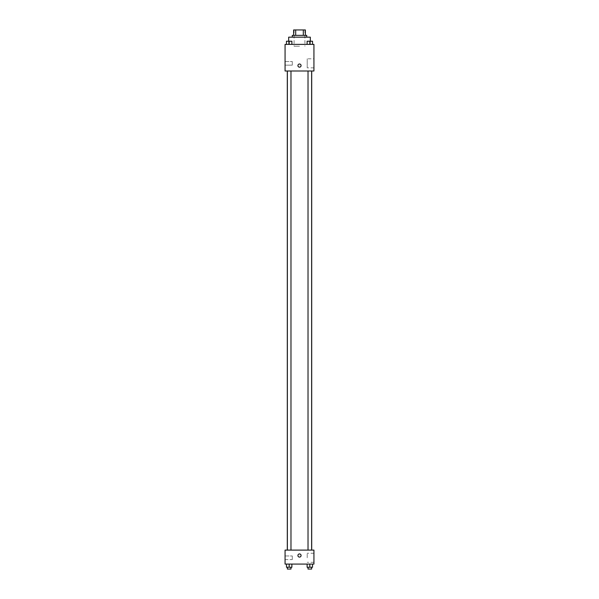 <?xml version="1.0" encoding="UTF-8"?>
<svg xmlns="http://www.w3.org/2000/svg" width="599" height="599" viewBox="0 0 599 599"><rect width="100%" height="100%" fill="white"/><g stroke="black" fill="none" stroke-linecap="round" stroke-linejoin="round"><path stroke-width="0.45" stroke-dasharray="3 2.25" d="M299.5 46.19L294.087 46.19L299.5 46.19M299.5 29.95L294.087 29.95L299.5 29.95M303.296 35.363L303.296 29.95L305.363 29.95L305.363 35.363L295.704 35.363L305.363 35.363M303.296 29.95L293.637 29.95M295.704 35.363L293.637 35.363L295.704 35.363L295.704 29.95M306.718 35.363L292.282 35.363M292.282 37.168L306.718 37.168L292.282 37.168M288.673 37.168L310.327 37.168M299.5 44.386L288.673 44.386L299.5 44.386M313.936 44.386L285.064 44.386L285.064 71.004L313.936 71.004L313.936 44.386M286.472 44.386L291.885 44.386L286.472 44.386L291.885 44.386L286.472 44.386L289.175 44.386L289.175 41.226L286.472 41.226L290.979 41.226L286.472 41.226L286.472 44.386L289.175 44.386L286.472 44.386L286.472 41.226L286.472 44.386L291.885 44.386L289.175 44.386L289.175 41.226L291.885 41.226L287.37 41.226L291.885 41.226L291.885 44.386L291.885 41.226M307.115 44.386L312.528 44.386L307.115 44.386L312.528 44.386L307.115 44.386L309.825 44.386L309.825 41.226L307.115 41.226L311.63 41.226L307.115 41.226L307.115 44.386L309.825 44.386L307.115 44.386L307.115 41.226L307.115 44.386L312.528 44.386L309.825 44.386L309.825 41.226L312.528 41.226L308.021 41.226L312.528 41.226L312.528 44.386L312.528 41.226M301.08 65.59A1.58 1.58 0 0 0 298.714 64.22A1.58 1.58 0 0 0 298.714 66.953A1.58 1.58 0 0 0 301.08 65.59A1.58 1.58 0 0 1 298.714 66.953A1.58 1.58 0 0 1 298.714 64.22A1.58 1.58 0 0 1 301.08 65.59M313.936 58.807L313.936 67.859L313.936 58.807L307.22 58.807L307.22 67.859L307.22 58.807M297.92 65.59A1.58 1.58 0 0 0 300.286 66.953A1.58 1.58 0 0 0 300.286 64.22A1.58 1.58 0 0 0 297.92 65.59M285.064 65.141L285.064 61.532L285.064 65.141L285.064 61.532L285.064 65.141L292.282 65.141L292.282 61.532L292.282 65.141L292.282 61.532L292.282 65.141L285.064 65.141M309.825 71.004L308.021 71.004L309.825 71.004M289.175 71.004L290.979 71.004L289.175 71.004M299.5 71.004L287.303 71.004L299.5 71.004M299.5 550.099L287.303 550.099L299.5 550.099M309.825 550.099L308.021 550.099L309.825 550.099M289.175 550.099L290.979 550.099L289.175 550.099M313.936 550.099L285.064 550.099L285.064 564.086L313.936 564.086L313.936 550.099M285.064 557.774L285.064 555.969L285.064 557.774M312.528 567.246L312.528 564.086L312.528 567.246L309.825 567.246L312.528 567.246L309.825 567.246L309.825 564.086L312.528 564.086L307.115 564.086L312.528 564.086L307.115 564.086L312.528 564.086L307.115 564.086L312.528 564.086L309.825 564.086L309.825 567.246L307.115 567.246L307.115 564.086L307.115 567.246L311.63 567.246L307.115 567.246L307.115 564.086M291.885 567.246L291.885 564.086L291.885 567.246L289.175 567.246L291.885 567.246L289.175 567.246L289.175 564.086L291.885 564.086L286.472 564.086L291.885 564.086L286.472 564.086L291.885 564.086L286.472 564.086L291.885 564.086L289.175 564.086L289.175 567.246L286.472 567.246L286.472 564.086L286.472 567.246L290.979 567.246L286.472 567.246L286.472 564.086M285.064 559.578L292.282 559.578L292.282 555.969L292.282 559.578L292.282 555.969L292.282 559.578L285.064 559.578M313.936 557.774L313.936 553.244L313.936 557.774M299.5 553.94A1.58 1.58 0 0 0 298.13 556.306A1.58 1.58 0 0 0 300.87 556.306A1.58 1.58 0 0 0 299.5 553.94A1.58 1.58 0 0 1 300.87 556.306A1.58 1.58 0 0 1 298.13 556.306A1.58 1.58 0 0 1 299.5 553.94M307.22 557.774L307.22 553.244L307.22 557.774M299.5 557.092A1.58 1.58 0 0 0 300.87 554.726A1.58 1.58 0 0 0 298.13 554.726A1.58 1.58 0 0 0 299.5 557.092M308.021 567.246L308.021 569.05L311.63 569.05L308.021 569.05L311.63 569.05L311.63 567.246L308.021 567.246L311.63 567.246M309.825 567.246L309.825 564.086M287.37 567.246L287.37 569.05L290.979 569.05L287.37 569.05L290.979 569.05L290.979 567.246L287.37 567.246L290.979 567.246M289.175 567.246L289.175 564.086M309.825 44.386L309.825 41.226M308.021 41.226L311.63 41.211M289.175 44.386L289.175 41.226M287.37 41.226L290.979 41.211M294.087 29.95L294.087 46.19M304.913 29.95L304.913 46.19M310.327 44.386L310.327 41.211M288.673 44.386L288.673 41.211M313.936 67.859L307.22 67.859M285.064 61.532L292.282 61.532L285.064 61.532M290.979 550.099L290.979 71.004M287.37 550.099L287.37 71.004M311.63 550.099L311.63 71.004M308.021 550.099L308.021 71.004M285.064 555.969L292.282 555.969L285.064 555.969M313.936 553.244L307.22 553.244M313.936 562.296L307.22 562.296"/><path stroke-width="0.9" d="M295.704 35.363L295.704 29.95L293.637 29.95L293.637 35.363L293.637 29.95M295.704 29.95L305.363 29.95L305.363 35.363M303.296 35.363L303.296 29.95M292.282 37.168L292.282 35.363L306.718 35.363L306.718 37.168M310.327 41.211L310.327 37.168L288.673 37.168L288.673 41.211M285.064 44.386L313.936 44.386L313.936 71.004L285.064 71.004L285.064 44.386M297.92 65.59A1.58 1.58 0 0 1 300.286 64.22A1.58 1.58 0 0 1 300.286 66.953A1.58 1.58 0 0 1 297.92 65.59M285.064 550.099L313.936 550.099L313.936 564.086L285.064 564.086L285.064 550.099M299.5 557.092A1.58 1.58 0 0 1 298.13 554.726A1.58 1.58 0 0 1 300.87 554.726A1.58 1.58 0 0 1 299.5 557.092M307.115 564.086L307.115 567.246L312.528 567.246L312.528 564.086L312.528 567.246M309.825 567.246L309.825 564.086M311.63 567.246L311.63 569.05L308.021 569.05L308.021 567.246M286.472 564.086L286.472 567.246L291.885 567.246L291.885 564.086L291.885 567.246M289.175 567.246L289.175 564.086M290.979 567.246L290.979 569.05L287.37 569.05L287.37 567.246M307.115 44.386L307.115 41.226L312.528 41.226L312.528 44.386L312.528 41.226M309.825 44.386L309.825 41.226L308.021 41.211M311.63 41.226L309.825 41.211M286.472 44.386L286.472 41.226L291.885 41.226L291.885 44.386L291.885 41.226M289.175 44.386L289.175 41.226L287.37 41.211M290.979 41.226L289.175 41.211M311.697 550.099L311.697 71.004M287.303 550.099L287.303 71.004M308.021 71.004L308.021 550.099M311.63 71.004L311.63 550.099M290.979 550.099L290.979 71.004M287.37 550.099L287.37 71.004"/></g></svg>
